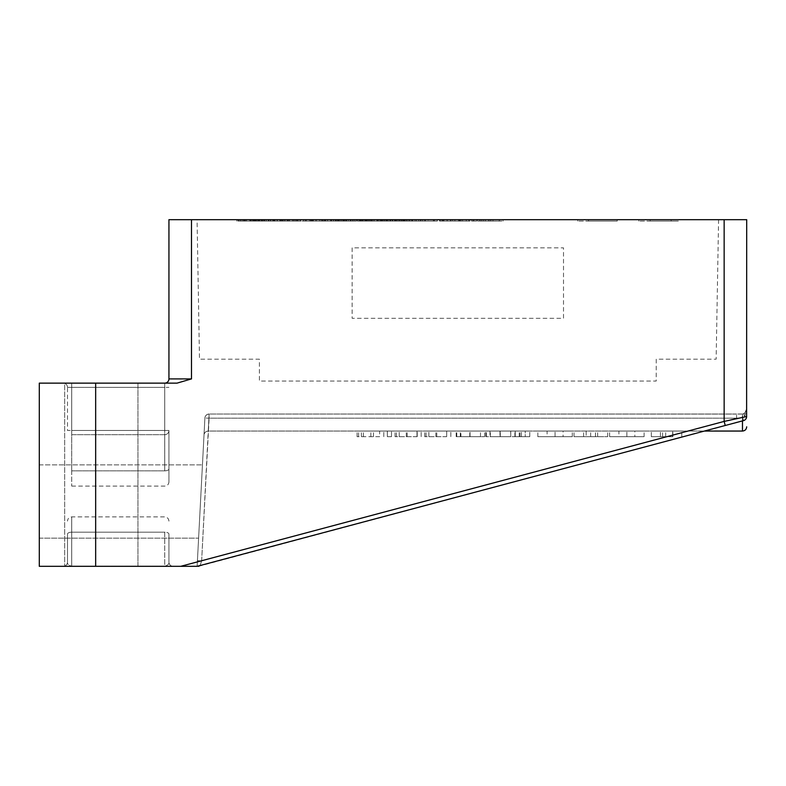 <?xml version="1.0" encoding="UTF-8"?>
<svg xmlns="http://www.w3.org/2000/svg" width="786" height="786" viewBox="0 0 786 786"><rect width="100%" height="100%" fill="white"/><g stroke="black" fill="none" stroke-linecap="round" stroke-linejoin="round"><path stroke-width="0.59" stroke-dasharray="3.93 2.95" d="M137.943 383.136L137.943 566.323L64.668 566.323L137.943 566.323L64.668 566.323L137.943 566.323L137.943 383.136L64.668 383.136L64.668 566.323L64.668 383.136L137.943 383.136M200.096 565.537L201.648 560.821L197.424 560.673L201.648 560.821L200.096 565.537L743.487 420.628L742.603 417.386L744.706 416.609L746.641 409.172L746.631 416.551L742.603 417.386L743.487 420.628L198.534 566.323M197.424 560.673L197.129 566.323L725.242 425.491L724.152 421.414L180.721 566.323L197.129 566.323C198.563 566.323 198.563 566.323 197.129 566.323L204.9 418.024L197.129 566.323M200.528 501.507L198.603 538.145L200.528 501.507M39.3 501.507L39.3 464.87L39.3 501.507M177.047 383.136L39.3 383.136L39.3 566.323L180.721 566.323M63.253 383.136A4.225 4.225 0 0 1 67.488 387.36A4.225 4.225 0 0 0 63.253 383.136A4.225 4.225 0 0 1 67.488 387.36L67.488 430.473L71.713 430.473L71.713 387.36L71.713 434.687L71.713 430.473L164.716 430.473L164.716 387.36L67.488 387.36L164.716 387.36L164.716 383.136A4.225 4.225 0 0 0 168.941 378.911L168.941 219.677L724.152 219.677L724.152 421.414L746.612 416.541A4.225 4.205 -104.9 0 1 743.487 420.628A4.225 4.225 0 0 0 746.631 416.551L746.621 409.27L744.706 416.609A4.225 1.906 52.9 0 1 744.45 413.308L744.45 413.308A4.225 1.906 52.9 0 0 744.706 416.609L746.631 416.551M352.138 247.855L352.138 318.31L563.513 318.31L563.513 247.855L352.138 247.855M718.581 219.677L716.144 359.182L656.241 359.182L656.222 381.053L259.419 381.053L259.4 359.182L199.497 359.182L197.07 219.677L718.581 219.677L192.835 219.677L722.806 219.677L197.07 219.677M164.716 434.687A4.225 4.225 0 0 0 168.941 430.473L168.941 468.908L168.941 430.473A4.225 4.225 180 0 1 164.716 434.687L164.716 470.843A4.225 1.936 0 0 0 168.941 468.908L168.941 481.887L168.941 468.908A4.225 1.936 180 0 1 164.716 470.843L164.716 434.687L71.713 434.687L71.713 470.843L71.713 434.687L164.716 434.687L164.716 430.473L168.941 430.473L164.716 430.473L164.716 434.687M525.235 436.682L515.223 436.682L529.774 436.682L525.235 436.682L525.235 431.052L529.774 431.052L515.223 431.052L525.235 431.052L525.235 436.682M515.223 436.682L521.393 436.682L515.223 436.682L515.223 431.052L515.223 436.682M521.393 436.682L521.393 431.052L521.393 436.682M519.232 436.682L519.232 431.052M519.978 436.682L519.978 431.052M529.774 436.682L529.774 431.052L529.774 436.682M547.115 436.682L555.063 436.682L555.063 431.052L547.115 431.052L563.071 431.052L537.83 431.052L572.306 431.052L555.063 431.052L555.063 436.682L547.115 436.682L547.115 431.052M563.071 436.682L555.063 436.682L563.071 436.682L563.071 431.052M555.063 436.682L572.306 436.682L537.83 436.682L555.063 436.682L555.063 431.052L555.063 436.682M572.306 436.682L572.306 431.052M537.83 436.682L537.83 431.052M672.669 436.682L651.329 436.682L672.669 436.682L672.669 431.052L681.776 431.052L651.329 431.052L672.669 431.052L672.669 436.682M681.776 436.682L681.776 431.052L681.776 436.682M672.855 436.682L672.855 431.052L672.855 436.682M662.569 436.682L662.569 431.052M651.329 436.682L651.329 431.052L651.329 436.682M660.437 436.682L660.437 431.052L660.437 436.682M665.693 436.682L665.693 431.052M618.906 436.682L626.855 436.682L626.855 431.052L618.906 431.052L634.862 431.052L609.622 431.052L644.098 431.052L626.855 431.052L626.855 436.682L618.906 436.682L618.906 431.052M634.862 436.682L626.855 436.682L634.862 436.682L634.862 431.052M626.855 436.682L644.098 436.682L609.622 436.682L626.855 436.682L626.855 431.052L626.855 436.682M644.098 436.682L644.098 431.052M609.622 436.682L609.622 431.052M586.169 436.682L607.696 436.682L574.006 436.682L586.169 436.682L586.169 431.052L607.696 431.052L586.169 431.052M595.474 436.682L595.474 431.052M607.696 436.682L607.696 431.052M597.635 436.682L597.635 431.052M590.65 436.682L590.65 431.052M583.615 436.682L583.615 431.052M574.006 436.682L574.006 431.052M489.992 431.052L510.694 431.052L489.992 431.052L489.992 436.682L500.191 436.682L500.191 431.052M500.191 436.682L510.694 436.682L510.694 431.052M510.694 436.682L489.992 436.682M500.004 436.682L514.909 436.682L485.836 436.682L510.753 436.682L510.753 431.052L486.328 431.052L514.909 431.052L485.836 431.052L510.753 431.052L510.753 436.682L500.004 436.682L500.004 431.052M490.336 436.682L490.336 431.052M486.328 436.682L486.328 431.052M500.289 436.682L500.289 431.052M514.909 436.682L514.909 431.052M500.151 436.682L500.151 431.052M485.836 436.682L485.836 431.052L485.836 436.682M469.812 436.682L456.175 436.682L480.501 436.682L469.812 436.682L469.812 431.052L456.175 431.052L484.648 431.052L469.812 431.052M460.92 436.682L484.648 436.682L456.764 436.682L460.92 436.682L460.92 431.052M460.321 436.682L460.321 431.052M456.175 436.682L456.175 431.052M470.048 436.682L470.048 431.052L470.028 436.682M484.648 436.682L484.648 431.052M469.861 436.682L469.861 431.052M456.764 436.682L456.764 431.052M480.501 436.682L480.501 431.052M446.674 436.682L424.725 436.682L446.674 436.682L446.674 431.052L424.725 431.052L450.83 431.052L446.674 431.052L446.674 436.682M450.83 436.682L450.83 431.052L450.83 436.682M435.866 436.682L435.866 431.052M426.051 436.682L426.051 431.052M424.725 436.682L424.725 431.052M428.881 436.682L428.881 431.052L428.881 436.682M436.78 436.682L436.78 431.052M417.012 436.682L395.053 436.682L417.012 436.682L417.012 431.052L421.168 431.052L395.053 431.052L417.012 431.052L417.012 436.682M421.168 436.682L421.168 431.052L421.168 436.682M417.209 436.682L417.209 431.052L417.209 436.682M406.303 436.682L406.303 431.052M396.39 436.682L396.39 431.052M395.053 436.682L395.053 431.052M399.209 436.682L399.209 431.052L399.209 436.682M407.168 436.682L407.168 431.052M387.341 436.682L391.497 436.682L387.341 436.682L387.341 431.052L391.497 431.052L387.341 431.052L391.497 431.052L387.341 431.052L387.341 436.682L391.497 436.682L391.497 431.052L391.497 436.682L387.341 436.682L387.341 431.052L387.341 436.682M391.497 436.682L391.497 431.052L391.497 436.682M379.628 436.682L357.08 436.682L379.628 436.682L379.628 431.052L357.08 431.052L383.784 431.052L379.628 431.052L379.628 436.682M383.784 436.682L383.784 431.052L383.784 436.682M363.387 436.682L363.387 431.052M358.583 436.682L358.583 431.052M370.854 436.682L370.854 431.052M357.08 436.682L357.08 431.052M361.393 436.682L361.393 431.052M373.488 436.682L373.488 431.052M704.423 431.052L208.231 431.052L209.115 414.084A4.225 4.166 3 0 0 204.9 418.024A4.225 4.166 3 0 1 209.115 414.084L208.231 431.052C205.765 431.268 204.36 432.605 204.006 435.051L204.9 418.024L204.006 435.051C204.36 432.605 205.765 431.268 208.231 431.052L742.475 431.052C745.04 430.797 746.445 429.382 746.7 426.818M742.475 420.903L742.475 414.065L736.561 414.084L736.561 418.172L742.603 417.386L736.561 418.172L736.561 414.026L742.436 413.996L742.279 417.425L742.642 414.055L742.475 431.052M744.735 413.161L742.642 414.055L744.735 413.161A4.225 1.906 52.9 0 0 744.45 413.308L744.45 413.308A4.225 1.906 52.9 0 1 744.735 413.161L746.671 408.73L744.735 413.161M746.671 408.73L746.621 409.27L746.671 408.73M746.7 219.677L724.152 219.677M71.713 430.473L164.716 430.473L164.716 387.36L168.941 387.36L164.716 387.36L164.716 383.136A4.225 4.225 0 0 0 168.941 378.911A4.225 4.225 0 0 1 164.716 383.136A4.225 4.225 0 0 0 168.941 378.911L191.489 378.911L191.489 219.677M71.713 470.843L71.713 486.112L71.713 470.843L164.716 470.843L71.713 470.843M67.488 534.107L67.488 562.098L67.488 534.107A4.225 1.936 -0 0 1 71.713 532.171L71.713 516.903L71.713 532.171A4.225 1.936 180 0 0 67.488 534.107M168.941 534.107L168.941 562.098L168.941 534.107A4.225 1.936 0 0 0 164.716 532.171L164.716 566.185C167.85 565.331 169.255 563.965 168.941 562.098C169.255 563.965 167.85 565.331 164.716 566.185L71.713 566.185C68.579 565.331 67.164 563.965 67.488 562.098C67.164 563.965 68.579 565.331 71.713 566.185L71.713 532.171L164.716 532.171L71.713 532.171L71.713 566.185L164.716 566.185L164.716 532.171A4.225 1.936 180 0 1 168.941 534.107M173.166 566.323A4.225 4.225 0 0 1 168.941 562.098A4.225 4.225 0 0 0 173.166 566.323L63.253 566.323L173.166 566.323M67.488 562.098A4.225 4.225 0 0 1 63.253 566.323A4.225 4.225 0 0 0 67.488 562.098M385.779 221.082L385.779 219.677L382.075 219.677L385.779 219.677L385.779 221.082L382.075 221.082L382.075 219.677L374.431 219.677L389.738 219.677L378.39 219.677L382.075 219.677L382.075 221.082L385.779 221.082M378.39 221.082L378.39 219.677L378.39 221.082L382.075 221.082L376.818 221.082L376.818 219.677L376.818 221.082L374.431 221.082L374.431 219.677L374.431 221.082L382.075 221.082L382.075 219.677L382.075 221.082L387.429 221.082L387.429 219.677L387.429 221.082L389.738 221.082L389.738 219.677L389.738 221.082L378.39 221.082M399.317 219.677L403.277 219.677L399.317 219.677L399.317 221.082L395.446 221.082L395.446 219.677L395.446 221.082L399.317 221.082L399.317 219.677L399.317 221.082L403.277 221.082L399.317 221.082M403.277 221.082L403.277 219.677L403.277 221.082M346.911 219.677L335.632 219.677L346.911 219.677L346.911 221.082L335.632 221.082L335.632 219.677L335.632 221.082L346.911 221.082L346.911 219.677M317.849 221.082L325.679 221.082L317.849 221.082M325.679 219.677L321.729 219.677L325.679 219.677L325.679 221.082L325.679 219.677M321.729 221.082L321.729 219.677L317.849 219.677L321.729 219.677L321.729 221.082L321.729 219.677M313.349 219.677L296.106 219.677L313.349 219.677L313.349 221.082L296.106 221.082L296.106 219.677L296.106 221.082L313.349 221.082L313.349 219.677M300.065 221.082L300.065 219.677L311.403 219.677L300.065 219.677L300.065 221.082L311.403 221.082L300.065 221.082L300.065 219.677L300.065 221.082M311.403 221.082L311.403 219.677L311.403 221.082M273.626 219.677L297.501 219.677L273.626 219.677L273.626 221.082L281.093 221.082L281.093 219.677L281.093 221.082L292.53 221.082L273.626 221.082L273.626 219.677M292.53 221.082L292.53 219.677L292.53 221.082M285.053 221.082L285.053 219.677L285.053 221.082M259.498 221.082L270.777 221.082L259.498 221.082L259.498 219.677L270.777 219.677L259.498 219.677L259.498 221.082M270.777 221.082L270.777 219.677L270.777 221.082M250.331 221.082L237.903 221.082L255.411 221.082L255.411 219.677L237.903 219.677L255.411 219.677L242.609 219.677L255.411 219.677L255.411 221.082L238.079 221.082L238.079 219.677L238.079 221.082L250.331 221.082L250.331 219.677M237.903 221.082L237.903 219.677L237.903 221.082M255.411 221.082L242.609 221.082L255.411 221.082L255.411 219.677L255.411 221.082M242.609 221.082L242.609 219.677M678.338 221.082L638.812 221.082L678.338 221.082L650.169 221.082L678.338 221.082L678.338 219.677L638.812 219.677L678.338 219.677L650.169 219.677L678.338 219.677L678.338 221.082M650.169 221.082L650.169 219.677L671.146 219.677L650.169 219.677L650.169 221.082M671.146 221.082L671.146 219.677L671.146 221.082M617.246 221.082L577.72 221.082L617.246 221.082L588.498 221.082L617.246 221.082L617.246 219.677L577.72 219.677L617.246 219.677L588.498 219.677L617.246 219.677L617.246 221.082M406.067 219.677L415.018 219.677L406.067 219.677L406.067 221.082L403.316 221.082L403.316 219.677M403.316 221.082L411.343 221.082L406.116 221.082L406.116 219.677M408.858 221.082L408.858 219.677M411.333 221.082L415.018 221.082L411.333 221.082L411.333 219.677M406.342 221.082L406.342 219.677M405.006 221.082L405.006 219.677L402.285 219.677L405.006 219.677L405.006 221.082M403.061 221.082L403.061 219.677M402.285 221.082L402.285 219.677L402.285 221.082M400.84 221.082L400.84 219.677M404.368 221.082L404.368 219.677M392.234 219.677L399.042 219.677L392.234 219.677L392.234 221.082L389.866 221.082L389.866 219.677L389.866 221.082L392.234 221.082L392.234 219.677M397.824 221.082L392.234 221.082L399.042 221.082L397.824 221.082L397.824 219.677M395.24 221.082L395.24 219.677M399.042 221.082L399.042 219.677L399.042 221.082M396.675 221.082L396.675 219.677L396.675 221.082M392.872 221.082L392.872 219.677M394.464 221.082L394.464 219.677M381.318 219.677L384.158 219.677L379.284 219.677L381.318 219.677L381.318 221.082L384.158 221.082L384.158 219.677L386.525 219.677L377.123 219.677L384.158 219.677L384.158 221.082L386.525 221.082L386.525 219.677L390.013 219.677L365.009 219.677L390.445 219.677L368.644 219.677L386.515 219.677L386.525 221.082L385.189 221.082L385.189 219.677M385.189 221.082L377.702 221.082L384.158 221.082L381.505 221.082L381.505 219.677M381.505 221.082L379.815 221.082L379.815 219.677M378.233 221.082L384.158 221.082L377.123 221.082L378.233 221.082L378.233 219.677M381.239 221.082L381.239 219.677M386.515 221.082L365.009 221.082L390.445 221.082L368.644 221.082L378.056 221.082L378.086 219.677L378.056 221.082L386.515 221.082L386.515 219.677M377.123 221.082L377.123 219.677M380.915 221.082L380.915 219.677M381.76 221.082L381.76 219.677M377.702 221.082L377.702 219.677M379.815 221.082L381.318 221.082M383.096 221.082L383.096 219.677M384.108 221.082L384.108 219.677M331.712 221.082L333.382 221.082L333.382 219.677L327.585 219.677L333.382 219.677L333.382 221.082L327.605 221.082L327.605 219.677L327.605 221.082L331.004 221.082L327.585 221.082L327.585 219.677L324.392 219.677L333.293 219.677L327.585 219.677L327.585 221.082L331.712 221.082L331.712 219.677M324.392 221.082L327.585 221.082L324.392 221.082L324.392 219.677L321.788 219.677L324.392 219.677M321.788 221.082L321.788 219.677M322.496 221.082L321.955 221.082L322.496 221.082L322.496 219.677M331.427 221.082L326.052 221.082L333.293 221.082L331.427 221.082L331.427 219.677M309.153 221.082L303.779 221.082L312.956 221.082L309.153 221.082L309.153 219.677L303.779 219.677L309.153 219.677M306.196 221.082L306.196 219.677M311.737 221.082L311.737 219.677M312.956 221.082L312.956 219.677L312.956 221.082M310.588 221.082L310.588 219.677L310.588 221.082M306.147 221.082L306.147 219.677L306.147 221.082M303.779 221.082L303.779 219.677L303.779 221.082M298.071 219.677L298.071 221.082L300.439 221.082L298.071 221.082L298.071 219.677L300.439 219.677L298.071 219.677L300.439 219.677L298.071 219.677L298.071 221.082L300.439 221.082L300.439 219.677M280.278 221.082L289.464 221.082L282.213 221.082L282.94 221.082L282.94 219.677L287.087 219.677L279.836 219.677L289.464 219.677L282.96 219.677L282.96 221.082L284.65 221.082L284.65 219.677L284.65 221.082L280.278 221.082L280.278 219.677M282.213 221.082L282.213 219.677L282.213 221.082M287.087 221.082L287.087 219.677M287.529 221.082L287.529 219.677M284.994 221.082L284.994 219.677M285.013 221.082L285.013 219.677M289.219 221.082L289.219 219.677M283.225 221.082L283.225 219.677M279.836 221.082L279.836 219.677M289.464 221.082L289.464 219.677M259.842 221.082L264.862 221.082L256.04 221.082L262.485 221.082L259.842 221.082L259.842 219.677L257.621 219.677L262.485 219.677L259.842 219.677M258.152 221.082L258.152 219.677M257.621 221.082L257.621 219.677M259.655 221.082L259.655 219.677M262.485 221.082L262.485 219.677L264.862 219.677L236.773 219.677L263.418 219.677L255.44 219.677L262.485 219.677L262.485 221.082M261.935 221.082L261.935 219.677M256.04 221.082L256.04 219.677M263.526 221.082L263.526 219.677M264.862 221.082L264.862 219.677L264.862 221.082M466.255 221.082L466.255 219.677L447.038 219.677L469.881 219.677L458.611 219.677L466.255 219.677L466.255 221.082L462.571 221.082L462.571 219.677L462.571 221.082L469.959 221.082L469.959 219.677L469.959 221.082L466.255 221.082L473.919 221.082L460.999 221.082L460.999 219.677L460.999 221.082L458.611 221.082L458.611 219.677L458.611 221.082L466.255 221.082L466.255 219.677L466.245 221.082L447.038 221.082L447.038 219.677L447.038 221.082L469.881 221.082L466.245 221.082L466.245 219.677M473.919 221.082L473.919 219.677L473.919 221.082M471.61 221.082L471.61 219.677L471.61 221.082M428.262 219.677L437.321 219.677L425.305 219.677L428.262 219.677L428.262 221.082L437.321 221.082L437.321 219.677M437.321 221.082L428.262 221.082M425.305 221.082L425.305 219.677M434.363 221.082L434.363 219.677M415.018 221.082L415.018 219.677L418.722 219.677L407.374 219.677L420.363 219.677L415.018 219.677L415.018 221.082L418.722 221.082L418.722 219.677L418.722 221.082L415.018 221.082L422.681 221.082L409.761 221.082L415.018 221.082L415.018 219.677L415.018 221.082M407.374 221.082L409.761 221.082L407.374 221.082L407.374 219.677L407.374 221.082M409.761 221.082L409.761 219.677L409.761 221.082M420.363 221.082L420.363 219.677L422.681 219.677L420.363 219.677L420.363 221.082M422.681 221.082L422.681 219.677L422.681 221.082M376.946 221.082L376.946 219.677L373.262 219.677L384.609 219.677L369.302 219.677L376.946 219.677L376.946 221.082L373.262 221.082L373.262 219.677L373.262 221.082L380.65 221.082L380.65 219.677L380.65 221.082L376.946 221.082L376.946 219.677L376.946 221.082L382.301 221.082L382.301 219.677L382.301 221.082L384.609 221.082L384.609 219.677L384.609 221.082L371.69 221.082L371.69 219.677L371.69 221.082L369.302 221.082L369.302 219.677L369.302 221.082L376.946 221.082M338.884 221.082L338.884 219.677L335.2 219.677L346.547 219.677L331.24 219.677L338.884 219.677L338.884 221.082L335.2 221.082L335.2 219.677L335.2 221.082L342.588 221.082L342.588 219.677L338.432 219.677L342.578 219.677L342.588 221.082L338.884 221.082L338.884 219.677L338.884 221.082L344.239 221.082L344.239 219.677L344.239 221.082L346.547 221.082L346.547 219.677L346.547 221.082L333.628 221.082L333.628 219.677L333.628 221.082L331.24 221.082L331.24 219.677L331.24 221.082L338.884 221.082M280.995 221.082L297.501 221.082L280.995 221.082L280.995 219.677M293.463 221.082L293.463 219.677M293.542 221.082L293.542 219.677L293.542 221.082M297.501 221.082L297.501 219.677L297.501 221.082M293.551 221.082L293.551 219.677M281.103 221.082L281.103 219.677M277.075 221.082L277.075 219.677L277.075 221.082M281.024 221.082L281.024 219.677L281.024 221.082M273.341 219.677L261.335 219.677L273.341 219.677L273.341 221.082L270.384 221.082L270.384 219.677M270.384 221.082L273.341 221.082M264.293 221.082L264.293 219.677M261.335 221.082L261.335 219.677M254.31 221.082L253.2 221.082L254.31 221.082L254.31 219.677L243.699 219.677L254.31 219.677M253.2 221.082L253.2 219.677L253.2 221.082L243.699 221.082L243.699 219.677L250.203 219.677L243.699 219.677L243.699 221.082L249.791 221.082L249.801 219.677L249.791 221.082L253.2 221.082M258.339 221.082L239.74 221.082L258.702 221.082L254.418 221.082L258.339 221.082L258.339 219.677M256.295 221.082L256.295 219.677M239.74 221.082L239.74 219.677L239.74 221.082M250.272 221.082L250.272 219.677M243.699 221.082L243.699 219.677L243.699 221.082L250.203 221.082L243.699 221.082M253.652 221.082L250.203 221.082L250.203 219.677L253.652 219.677L250.203 219.677L250.203 221.082L253.652 221.082L253.652 219.677L254.743 219.677L253.652 219.677M254.743 221.082L254.743 219.677M257.67 221.082L257.67 219.677M254.418 221.082L254.418 219.677M258.702 221.082L258.702 219.677M256.501 221.082L256.501 219.677M251.166 221.082L251.166 219.677M476.63 221.082L476.63 219.677L472.995 219.677L476.63 219.677L472.995 219.677L476.63 219.677L476.63 221.082L472.995 221.082L476.63 221.082L472.995 221.082L472.995 219.677L472.995 221.082L476.63 221.082L476.63 219.677L476.63 221.082M450.496 221.082L450.496 219.677L450.496 221.082M460.036 221.082L460.036 219.677M468.711 221.082L468.711 219.677M469.881 221.082L469.881 219.677M459.289 221.082L459.289 219.677M450.673 221.082L450.673 219.677L450.673 221.082M416.403 219.677L391.487 219.677L416.403 219.677L416.403 221.082L404.259 221.082L404.259 219.677M404.259 221.082L391.487 221.082L391.487 219.677M391.487 221.082L404.426 221.082L404.426 219.677M404.426 221.082L415.882 221.082L415.882 219.677M415.882 221.082L416.403 221.082M412.257 221.082L412.257 219.677M404.279 221.082L404.279 219.677M395.122 221.082L395.122 219.677M404.476 221.082L404.476 219.677M412.768 221.082L412.768 219.677M361.226 221.082L355.97 221.082L359.34 221.082L359.34 219.677L364.733 219.677L352 219.677L359.34 219.677L359.34 221.082L364.733 221.082L364.733 219.677L364.733 221.082L359.34 221.082L359.34 219.677L359.34 221.082L361.226 221.082L361.226 219.677M364.733 221.082L364.733 219.677L364.733 221.082M360.568 221.082L360.568 219.677M352 221.082L355.97 221.082L355.97 219.677L355.97 221.082L352 221.082L352 219.677M355.97 221.082L355.97 219.677L355.97 221.082M313.673 221.082L294.838 221.082L324.323 221.082L313.673 221.082L313.673 219.677L294.838 219.677L313.673 219.677M305.538 221.082L305.538 219.677M294.838 221.082L294.838 219.677M303.651 221.082L303.651 219.677M309.763 221.082L309.763 219.677M315.913 221.082L315.913 219.677M324.323 221.082L324.323 219.677L326.023 219.677L324.343 219.677M244.741 221.082L263.418 221.082L244.741 221.082L244.741 219.677L244.741 221.082M236.773 221.082L236.773 219.677L236.773 221.082M244.574 221.082L244.574 219.677L244.574 221.082M253.583 221.082L253.583 219.677M263.418 221.082L263.418 219.677L263.418 221.082M255.44 221.082L255.44 219.677L255.44 221.082M250.842 221.082L250.842 219.677M288.403 221.082L274.442 221.082L281.457 221.082L281.457 219.677L288.403 219.677L274.442 219.677L296.538 219.677L266.366 219.677L281.457 219.677L281.457 221.082L288.403 221.082L288.403 219.677M274.442 221.082L274.442 219.677M281.457 221.082L266.366 221.082L296.538 221.082L281.457 221.082L281.457 219.677L281.457 221.082M266.366 221.082L266.366 219.677M296.538 221.082L296.538 219.677M344.474 221.082L330.513 221.082L337.528 221.082L337.528 219.677L344.474 219.677L330.513 219.677L352.609 219.677L322.437 219.677L337.528 219.677L337.528 221.082L344.474 221.082L344.474 219.677M330.513 221.082L330.513 219.677M337.528 221.082L322.437 221.082L352.609 221.082L337.528 221.082L337.528 219.677L337.528 221.082M322.437 221.082L322.437 219.677M352.609 221.082L352.609 219.677M368.624 221.082L350.271 221.082L371.434 221.082L368.624 221.082L368.644 219.677L352.472 219.677L371.434 219.677L368.624 219.677L368.644 221.082L368.624 219.677M390.013 221.082L390.013 219.677M377.801 221.082L377.801 219.677M365.009 221.082L365.009 219.677M377.919 221.082L377.919 219.677M390.445 221.082L390.445 219.677L390.445 221.082M386.81 219.677L368.703 219.677L386.81 219.677L386.81 221.082L377.889 221.082L377.889 219.677M377.889 221.082L368.703 221.082L368.703 219.677M368.703 221.082L386.81 221.082M434.167 221.082L421.08 221.082L421.08 219.677L443.923 219.677L421.08 219.677L421.08 221.082L424.715 221.082L424.715 219.677L424.715 221.082L434.167 221.082L434.167 219.677M442.764 221.082L442.764 219.677M443.923 221.082L443.923 219.677M440.288 221.082L440.288 219.677L440.288 221.082M433.381 221.082L433.381 219.677M424.715 221.082L424.715 219.677L424.715 221.082M472.995 221.082L472.995 219.677L472.995 221.082M479.745 221.082L479.745 219.677L483.38 219.677L479.745 219.677L479.745 221.082L483.38 221.082L483.38 219.677L503.109 219.677L483.38 219.677L483.38 221.082L479.745 221.082M491.063 221.082L503.109 221.082L483.38 221.082L501.792 221.082L491.063 221.082L491.063 219.677M503.109 221.082L503.109 219.677M499.336 221.082L499.336 219.677M488.754 221.082L488.754 219.677M483.38 221.082L483.38 219.677L483.38 221.082M319.853 221.082L319.853 219.677L312.209 219.677L319.853 219.677L319.853 221.082L316.169 221.082L316.169 219.677L316.169 221.082L323.557 221.082L323.557 219.677L323.557 221.082L319.853 221.082L327.516 221.082L314.596 221.082L314.596 219.677L314.596 221.082L312.209 221.082L312.209 219.677L312.209 221.082L319.853 221.082L319.853 219.677M327.516 221.082L327.516 219.677L327.516 221.082M325.198 221.082L325.198 219.677L325.198 221.082M357.915 221.082L357.915 219.677L350.271 219.677L357.915 219.677L357.915 221.082M354.231 221.082L354.231 219.677L354.231 221.082M361.619 221.082L361.619 219.677L361.619 221.082M352.659 221.082L352.659 219.677L352.659 221.082M350.271 221.082L350.271 219.677L350.271 221.082M363.27 221.082L363.27 219.677L363.27 221.082M365.578 221.082L365.569 219.677M395.977 221.082L395.977 219.677L392.293 219.677L399.691 219.677L388.343 219.677L401.332 219.677L395.977 219.677L395.977 221.082L392.293 221.082L392.293 219.677L392.293 221.082L399.691 221.082L399.691 219.677L399.691 221.082L395.977 221.082L403.64 221.082L390.721 221.082L395.977 221.082L395.977 219.677L395.977 221.082M388.343 221.082L390.721 221.082L388.343 221.082L388.343 219.677L388.343 221.082M390.721 221.082L390.721 219.677L390.721 221.082M401.332 221.082L401.332 219.677L403.64 219.677L401.332 219.677L401.332 221.082M403.64 221.082L403.64 219.677L403.64 221.082M443.54 221.082L443.54 219.677L450.928 219.677L443.54 219.677L443.54 221.082L447.224 221.082L447.224 219.677L439.58 219.677L452.579 219.677L447.224 219.677L447.224 221.082L450.928 221.082L450.928 219.677L450.928 221.082L443.54 221.082M439.58 221.082L454.888 221.082L439.58 221.082L439.58 219.677L439.58 221.082M441.968 221.082L441.968 219.677L441.968 221.082M447.224 221.082L447.224 219.677L447.224 221.082M452.579 221.082L452.579 219.677L454.888 219.677L452.579 219.677L452.579 221.082M454.888 221.082L454.888 219.677L454.888 221.082M485.286 221.082L485.286 219.677L481.602 219.677L488.99 219.677L477.652 219.677L490.641 219.677L485.286 219.677L485.286 221.082L481.602 221.082L481.602 219.677L481.602 221.082L488.99 221.082L488.99 219.677L488.99 221.082L485.286 221.082L485.286 219.677L485.286 221.082L480.03 221.082L480.03 219.677L480.03 221.082L477.652 221.082L477.652 219.677L477.652 221.082L490.641 221.082L490.641 219.677L492.95 219.677L490.641 219.677L490.641 221.082L485.286 221.082M492.95 221.082L492.95 219.677L492.95 221.082L490.641 221.082L492.95 221.082M245.527 219.677L238.551 219.677L252.345 219.677L245.527 219.677L245.527 221.082L240.87 221.082L240.87 219.677M240.87 221.082L245.527 221.082M250.095 221.082L250.095 219.677M252.345 221.082L252.345 219.677L252.345 221.082M249.968 221.082L249.968 219.677L249.968 221.082M249.909 221.082L249.909 219.677M246.48 221.082L246.48 219.677M244.407 221.082L244.407 219.677M240.968 221.082L240.968 219.677M240.929 221.082L240.929 219.677L240.929 221.082M238.551 221.082L238.551 219.677L238.551 221.082M269.009 221.082L275.012 221.082L275.012 219.677L269.009 219.677L277.379 219.677L275.012 219.677L274.982 221.082L275.012 219.677L275.012 221.082L272.064 221.082L272.064 219.677L272.064 221.082L269.009 221.082L269.009 219.677L268.203 219.677L269.009 219.677M270.571 221.082L270.571 219.677L272.801 219.677L270.571 219.677M270.639 221.082L274.059 221.082L270.639 221.082L270.639 219.677M272.801 221.082L272.801 219.677M274.059 221.082L274.697 221.082L274.059 221.082L274.059 219.677M268.38 221.082L268.38 219.677M268.203 221.082L268.203 219.677M277.379 221.082L277.379 219.677L277.379 221.082M275.012 221.082L275.012 219.677M339.159 221.082L343.305 221.082L338.432 221.082L339.159 221.082L339.159 219.677M337.616 221.082L345.683 221.082L340.869 221.082L340.869 219.677L336.054 219.677L345.683 219.677L340.869 219.677L340.869 221.082L337.616 221.082L337.616 219.677M338.432 221.082L338.432 219.677L338.432 221.082M343.305 221.082L343.305 219.677M343.747 221.082L343.747 219.677M341.212 221.082L341.212 219.677L341.232 221.082M345.437 221.082L345.437 219.677M338.589 221.082L338.589 219.677M339.444 221.082L339.444 219.677M336.565 221.082L336.565 219.677M337.764 221.082L337.764 219.677M336.496 221.082L336.496 219.677M345.683 221.082L345.683 219.677L345.683 221.082M344.248 221.082L344.248 219.677M354.034 221.082L348.581 221.082L356.48 221.082L354.034 221.082L354.034 219.677L348.581 219.677L354.034 219.677M350.998 221.082L350.998 219.677M348.581 221.082L348.581 219.677L348.581 221.082M350.949 221.082L350.949 219.677L350.949 221.082M359.959 219.677L374.49 219.677L359.959 219.677L359.959 221.082L357.542 221.082L357.542 219.677L357.542 221.082L359.959 221.082L359.959 219.677L359.959 221.082L367.2 221.082L367.2 219.677L367.2 221.082L372.073 221.082L372.073 219.677L372.073 221.082L374.49 221.082L374.49 219.677L374.49 221.082L373.203 221.082L373.203 219.677M373.203 221.082L363.171 221.082L363.171 219.677M363.171 221.082L359.998 221.082L359.998 219.677M370.442 221.082L370.442 219.677M366.6 221.082L366.6 219.677M364.832 221.082L364.832 219.677L364.832 221.082M365.657 221.082L365.657 219.677M367.013 221.082L367.013 219.677M367.475 221.082L367.475 219.677M366.335 221.082L366.335 219.677M362.749 221.082L362.749 219.677M356.431 221.082L356.431 219.677L356.431 221.082M362.601 221.082L362.601 219.677M352.472 221.082L352.472 219.677L352.472 221.082M362.434 221.082L362.434 219.677M370.628 221.082L370.628 219.677M371.434 221.082L371.434 219.677M369.273 221.082L369.273 219.677M362.788 221.082L362.788 219.677M71.713 383.136L71.713 387.36L71.713 383.136M95.666 566.323L95.666 383.136M201.648 560.821L209.115 418.172L736.561 418.172L201.648 560.821L736.561 418.172L209.115 418.172L204.9 418.024L209.115 418.172L209.115 414.026L201.648 560.821M736.561 414.084L209.115 414.026L736.561 414.084M381.662 221.082L381.662 219.677M259.999 221.082L259.999 219.677M39.3 464.87L202.444 464.87L39.3 464.87M71.713 486.112L164.716 486.112C167.261 485.886 168.666 484.481 168.941 481.887M39.3 538.145L198.603 538.145L39.3 538.145M736.561 414.026L209.115 414.026A4.225 4.225 0 0 0 204.9 418.024A4.225 4.225 0 0 1 209.115 414.026L736.561 414.026M746.641 409.172L746.651 408.966C746.995 409.585 746.268 411.029 744.45 413.308L742.613 413.996L744.45 413.308C746.228 411.058 746.965 409.614 746.651 408.966L746.641 409.025M168.941 521.128C168.666 518.534 167.261 517.129 164.716 516.903L71.713 516.903C69.168 517.129 67.753 518.534 67.488 521.128M638.812 221.082L638.812 219.677M577.72 221.082L577.72 219.677M588.498 221.082L588.498 219.677"/><path stroke-width="1.18" d="M746.631 416.551A4.225 4.225 0 0 1 743.487 420.628L197.129 566.323C198.563 566.323 198.563 566.323 197.129 566.323L180.721 566.323L724.152 421.414L725.242 425.491L743.487 420.628A4.225 4.205 -104.9 0 0 746.612 416.541L746.7 219.677L746.612 416.541L724.152 421.414L724.152 219.677L746.7 219.677M200.037 565.547L198.534 566.323A4.225 4.225 3 0 1 200.037 565.547M164.716 383.136A4.225 4.225 0 0 0 168.941 378.911L168.941 219.677L724.152 219.677M177.047 383.136L191.489 378.911L177.047 383.136L95.666 383.136L95.666 566.323L39.3 566.323L39.3 383.136L95.666 383.136M704.423 431.052L742.475 431.052C745.04 430.797 746.445 429.382 746.7 426.818M95.666 566.323L180.721 566.323M168.941 378.911L191.489 378.911L191.489 219.677M742.475 431.052L742.475 420.903"/></g></svg>
